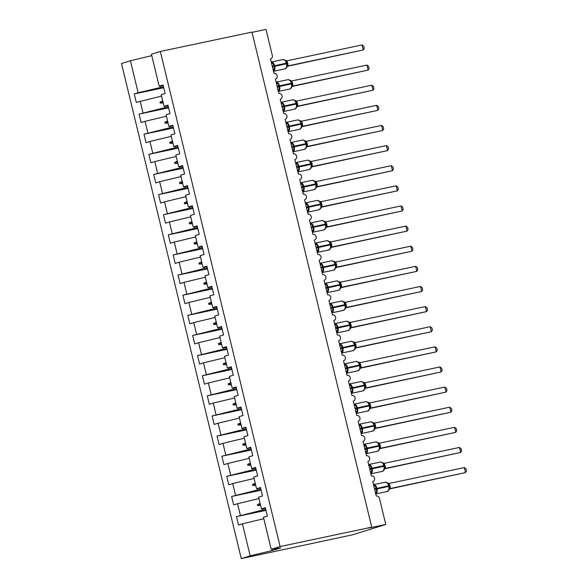 <?xml version="1.0" encoding="UTF-8"?>
<svg xmlns="http://www.w3.org/2000/svg" width="588" height="588" viewBox="0 0 588 588"><rect width="100%" height="100%" fill="white"/><g stroke="black" fill="none" stroke-linecap="round" stroke-linejoin="round"><path stroke-width="0.88" d="M163.508 86.759L138.143 92.757L130.404 60.755L121.496 63.519L241.271 558.6L352.491 534.815L385.779 524.481L368.97 528.031L371.741 527.171L251.965 32.09L160.34 51.465L151.432 54.228L159.172 86.23L163.082 85.01L165.132 93.463L161.215 94.683L164.045 106.354L167.955 105.142L169.998 113.594L166.088 114.807L168.91 126.479L172.821 125.266L174.871 133.719L170.954 134.931L173.783 146.603L177.694 145.39L179.737 153.843L175.827 155.056L178.649 166.727L182.559 165.515L184.603 173.967L180.692 175.18L183.515 186.852L187.432 185.639L189.476 194.091L185.565 195.304L188.388 206.976L192.298 205.763L194.341 214.216L190.431 215.429L193.254 227.1L197.164 225.888L199.214 234.34L195.297 235.56L198.127 247.232L202.037 246.012L204.08 254.464L200.17 255.684L202.992 267.356L206.903 266.144L208.946 274.596L205.036 275.809L207.858 287.481L211.776 286.268L213.819 294.72L209.909 295.933L212.731 307.605L216.641 306.392L218.685 314.845L214.774 316.057L217.597 327.729L221.514 326.516L223.558 334.969L219.647 336.182L222.47 347.853L226.38 346.641L228.423 355.093L224.513 356.306L227.335 367.978L231.246 366.765L233.296 375.217L229.379 376.43L232.209 388.102L236.119 386.889L238.162 395.342L234.252 396.555L237.074 408.234L240.984 407.014L243.028 415.466L239.118 416.686L241.94 428.358L245.857 427.138L247.901 435.59L243.991 436.81L246.813 448.482L250.723 447.27L252.766 455.722L248.856 456.935L251.679 468.607L255.589 467.394L257.64 475.846L253.722 477.059L256.552 488.731L260.462 487.518L262.505 495.971L258.595 497.183L261.417 508.855L265.328 507.642L267.378 516.095L263.461 517.308L271.208 549.31L280.108 546.546L160.34 51.465M252.031 32.355L266.004 29.4L272.288 55.36A3.109 2.572 -107.2 0 1 270.686 58.866A3.109 2.572 -107.2 0 1 270.495 58.91L274.001 73.404A3.109 2.572 72.8 0 1 277.198 75.69A3.109 2.572 -107.2 0 1 275.559 78.99A3.109 2.572 -107.2 0 1 275.368 79.042L278.874 93.529A3.109 2.572 72.8 0 1 282.071 95.815A3.109 2.572 -107.2 0 1 280.425 99.115A3.109 2.572 -107.2 0 1 280.233 99.166L283.739 113.653A3.109 2.572 72.8 0 1 286.937 115.939A3.109 2.572 -107.2 0 1 285.298 119.239A3.109 2.572 -107.2 0 1 285.099 119.291L288.605 133.777A3.109 2.572 72.8 0 1 291.81 136.063A3.109 2.572 -107.2 0 1 290.163 139.363A3.109 2.572 -107.2 0 1 289.972 139.415L293.478 153.902A3.109 2.572 72.8 0 1 296.675 156.188A3.109 2.572 -107.2 0 1 295.029 159.488A3.109 2.572 -107.2 0 1 294.838 159.539L298.344 174.026A3.109 2.572 72.8 0 1 301.541 176.312A3.109 2.572 -107.2 0 1 299.902 179.612A3.109 2.572 -107.2 0 1 299.711 179.663L303.217 194.158A3.109 2.572 72.8 0 1 306.414 196.443A3.109 2.572 -107.2 0 1 304.768 199.736A3.109 2.572 -107.2 0 1 304.577 199.788L308.083 214.282A3.109 2.572 72.8 0 1 311.28 216.568A3.109 2.572 -107.2 0 1 309.641 219.868A3.109 2.572 -107.2 0 1 309.45 219.912L312.956 234.406A3.109 2.572 72.8 0 1 316.153 236.692A3.109 2.572 -107.2 0 1 314.506 239.992A3.109 2.572 -107.2 0 1 314.315 240.036L317.821 254.531A3.109 2.572 72.8 0 1 321.019 256.816A3.109 2.572 -107.2 0 1 319.372 260.116A3.109 2.572 -107.2 0 1 319.181 260.168L322.687 274.655A3.109 2.572 72.8 0 1 325.884 276.941A3.109 2.572 -107.2 0 1 324.245 280.241A3.109 2.572 -107.2 0 1 324.054 280.292L327.56 294.779A3.109 2.572 72.8 0 1 330.757 297.065A3.109 2.572 -107.2 0 1 329.111 300.365A3.109 2.572 -107.2 0 1 328.92 300.417L332.426 314.903A3.109 2.572 72.8 0 1 335.623 317.189A3.109 2.572 -107.2 0 1 333.984 320.489A3.109 2.572 -107.2 0 1 333.793 320.541L337.299 335.028A3.109 2.572 72.8 0 1 340.496 337.314A3.109 2.572 -107.2 0 1 338.85 340.614A3.109 2.572 -107.2 0 1 338.659 340.665L342.165 355.159A3.109 2.572 72.8 0 1 345.362 357.438A3.109 2.572 -107.2 0 1 343.723 360.738A3.109 2.572 -107.2 0 1 343.532 360.789L347.03 375.284A3.109 2.572 72.8 0 1 350.235 377.57A3.109 2.572 -107.2 0 1 348.588 380.87A3.109 2.572 -107.2 0 1 348.397 380.914L351.903 395.408A3.109 2.572 72.8 0 1 355.101 397.694A3.109 2.572 -107.2 0 1 353.454 400.994A3.109 2.572 -107.2 0 1 353.263 401.038L356.769 415.532A3.109 2.572 72.8 0 1 359.966 417.818A3.109 2.572 -107.2 0 1 358.327 421.118A3.109 2.572 -107.2 0 1 358.136 421.17L361.642 435.657A3.109 2.572 72.8 0 1 364.839 437.942A3.109 2.572 -107.2 0 1 363.193 441.243A3.109 2.572 -107.2 0 1 363.002 441.294L366.508 455.781A3.109 2.572 72.8 0 1 369.705 458.067A3.109 2.572 -107.2 0 1 368.066 461.367A3.109 2.572 -107.2 0 1 367.875 461.418L371.381 475.905A3.109 2.572 72.8 0 1 374.578 478.191A3.109 2.572 -107.2 0 1 372.932 481.491A3.109 2.572 -107.2 0 1 372.741 481.543L376.246 496.029A3.109 2.572 72.8 0 1 379.495 498.521L385.779 524.481M265.754 509.384L262.77 510.016L262.454 508.708M265.989 510.362L236.479 516.595L262.77 510.016M265.482 508.267L261.417 508.855M260.881 489.26L257.904 489.892L257.581 488.584M261.116 490.238L231.606 496.47L257.904 489.892M260.609 488.143L256.552 488.731M256.015 469.136L253.031 469.768L252.715 468.452M256.25 470.106L226.74 476.346L253.031 469.768M255.743 468.019L251.679 468.607M251.142 449.011L248.165 449.644L247.849 448.328M251.377 449.982L221.874 456.222L248.165 449.644M250.878 447.894L246.813 448.482M246.276 428.887L243.292 429.519L242.976 428.204M246.512 429.857L217.001 436.098L243.292 429.519M246.004 427.763L241.94 428.358M241.411 408.763L238.427 409.395L238.111 408.079M241.646 409.733L212.136 415.973L238.427 409.395M241.139 407.638L237.074 408.234M236.538 388.639L233.561 389.271L233.238 387.955M236.773 389.609L207.263 395.849L233.561 389.271M236.266 387.514L232.209 388.102M231.672 368.514L228.688 369.139L228.372 367.831M231.907 369.484L202.397 375.725L228.688 369.139M231.4 367.39L227.335 367.978M226.799 348.39L223.822 349.015L223.506 347.706M227.034 349.36L197.531 355.6L223.822 349.015M226.527 347.265L222.47 347.853M221.933 328.258L218.949 328.89L218.633 327.582M222.168 329.236L192.658 335.469L218.949 328.89M221.661 327.141L217.597 327.729M217.068 308.134L214.083 308.766L213.767 307.458M217.303 309.112L187.792 315.344L214.083 308.766M216.796 307.017L212.731 307.605M212.194 288.01L209.21 288.642L208.894 287.326M212.43 288.98L182.919 295.22L209.21 288.642M211.923 286.893L207.858 287.481M207.329 267.885L204.345 268.518L204.029 267.202M207.564 268.856L178.054 275.096L204.345 268.518M207.057 266.768L202.992 267.356M202.456 247.761L199.479 248.393L199.156 247.078M202.691 248.731L173.181 254.971L199.479 248.393M202.184 246.637L198.127 247.232M197.59 227.637L194.606 228.269L194.29 226.953M197.825 228.607L168.315 234.847L194.606 228.269M197.318 226.512L193.254 227.1M192.717 207.513L189.74 208.137L189.424 206.829M192.952 208.483L163.449 214.723L189.74 208.137M192.452 206.388L188.388 206.976M187.851 187.388L184.867 188.013L184.551 186.705M188.087 188.358L158.576 194.599L184.867 188.013M187.579 186.264L183.515 186.852M182.986 167.257L180.001 167.889L179.685 166.58M183.221 168.234L153.711 174.467L180.001 167.889M182.714 166.139L178.649 166.727M178.113 147.132L175.136 147.764L174.812 146.456M178.348 148.11L148.838 154.343L175.136 147.764M177.841 146.015L173.783 146.603M173.247 127.008L170.263 127.64L169.947 126.324M173.482 127.978L143.972 134.218L170.263 127.64M172.975 125.891L168.91 126.479M168.374 106.884L165.397 107.516L165.074 106.2M168.609 107.854L139.099 114.094L165.397 107.516M168.102 105.767L164.045 106.354M138.143 92.757L134.233 93.97L136.276 102.422L161.56 96.087M163.743 87.73L134.233 93.97M163.236 85.635L159.172 86.23M241.271 558.6L250.179 555.836L242.432 523.835L238.522 525.047L236.479 516.595M242.432 523.835L263.806 518.712M240.389 515.382L237.567 503.71L233.656 504.923L231.606 496.47M237.567 503.71L258.933 498.587M235.523 495.258L232.694 483.586L228.783 484.799L226.74 476.346M232.694 483.586L254.067 478.463M230.65 475.133L227.828 463.462L223.918 464.674L221.874 456.222M227.828 463.462L249.194 458.339M225.785 455.009L222.962 443.337L219.045 444.55L217.001 436.098M222.962 443.337L244.329 438.214M220.912 434.885L218.089 423.213L214.179 424.426L212.136 415.973M218.089 423.213L239.456 418.09M216.046 414.76L213.224 403.089L209.313 404.301L207.263 395.849M213.224 403.089L234.59 397.966M211.18 394.636L208.35 382.957L204.44 384.177L202.397 375.725M208.35 382.957L229.724 377.834M206.307 374.505L203.485 362.833L199.575 364.053L197.531 355.6M203.485 362.833L224.851 357.71M201.441 354.38L198.619 342.708L194.701 343.921L192.658 335.469M198.619 342.708L219.986 337.586M196.568 334.256L193.746 322.584L189.836 323.797L187.792 315.344M193.746 322.584L215.112 317.461M191.703 314.132L188.88 302.46L184.963 303.673L182.919 295.22M188.88 302.46L210.247 297.337M186.83 294.007L184.007 282.336L180.097 283.548L178.054 275.096M184.007 282.336L205.381 277.213M181.964 273.883L179.142 262.211L175.231 263.424L173.181 254.971M179.142 262.211L200.508 257.088M177.098 253.759L174.268 242.087L170.358 243.3L168.315 234.847M174.268 242.087L195.642 236.964M172.225 233.634L169.403 221.963L165.493 223.175L163.449 214.723M169.403 221.963L190.769 216.832M167.359 213.51L164.537 201.831L160.62 203.051L158.576 194.599M164.537 201.831L185.904 196.708M162.486 193.379L159.664 181.707L155.754 182.919L153.711 174.467M159.664 181.707L181.031 176.584M157.621 173.254L154.798 161.582L150.888 162.795L148.838 154.343M154.798 161.582L176.165 156.459M152.755 153.13L149.925 141.458L146.015 142.671L143.972 134.218M149.925 141.458L171.299 136.335M147.882 133.006L145.06 121.334L141.149 122.547L139.099 114.094M145.06 121.334L166.426 116.211M143.016 112.881L140.187 101.209M260.094 503.379L257.36 504.607L257.603 505.614L260.602 505.467M255.221 483.255L252.495 484.483L252.737 485.49L255.729 485.343M250.356 463.131L247.621 464.358L247.864 465.365L250.863 465.218M245.49 443.007L242.756 444.234L242.998 445.241L245.99 445.094M240.617 422.882L237.883 424.11L238.133 425.117L241.124 424.97M235.751 402.758L233.017 403.985L233.26 404.985L236.251 404.845M230.878 382.626L228.151 383.854L228.394 384.861L231.385 384.721M226.012 362.502L223.278 363.729L223.521 364.736L226.52 364.589M221.139 342.378L218.413 343.605L218.655 344.612L221.647 344.465M216.274 322.253L213.54 323.481L213.782 324.488L216.781 324.341M211.408 302.129L208.674 303.357L208.916 304.363L211.908 304.216M206.535 282.005L203.808 283.232L204.051 284.239L207.042 284.092M201.669 261.88L198.935 263.108L199.178 264.115L202.176 263.968M196.796 241.756L194.069 242.984L194.312 243.991L197.303 243.844M191.931 221.625L189.196 222.852L189.439 223.859L192.438 223.719M187.065 201.5L184.331 202.728L184.573 203.735L187.565 203.595M182.192 181.376L179.458 182.603L179.708 183.61L182.699 183.463M177.326 161.252L174.592 162.479L174.834 163.486L177.826 163.339M172.453 141.127L169.726 142.355L169.969 143.362L172.96 143.215M167.587 121.003L164.853 122.231L165.096 123.237L168.094 123.09M162.714 100.879L159.987 102.106L160.23 103.113L163.221 102.966M160.524 87.392L160.208 86.076M130.404 60.755L151.77 55.632M250.179 555.836L272.56 550.471L280.77 547.92L271.208 549.31M280.108 546.546L371.741 527.171M272.56 550.471L272.237 549.155M163.111 102.503L160.23 103.113M162.869 101.496L159.987 102.106M167.977 122.627L165.096 123.237M167.734 121.62L164.853 122.231M172.85 142.752L169.969 143.362M172.607 141.745L169.726 142.355M177.716 162.876L174.834 163.486M177.473 161.869L174.592 162.479M182.589 183L179.708 183.61M182.339 181.993L179.458 182.603M187.454 203.125L184.573 203.735M187.212 202.118L184.331 202.728M192.32 223.256L189.439 223.859M192.078 222.249L189.196 222.852M197.193 243.381L194.312 243.991M196.951 242.374L194.069 242.984M202.059 263.505L199.178 264.115M201.816 262.498L198.935 263.108M206.932 283.629L204.051 284.239M206.689 282.622L203.808 283.232M211.798 303.753L208.916 304.363M211.555 302.746L208.674 303.357M216.671 323.878L213.782 324.488M216.421 322.871L213.54 323.481M221.536 344.002L218.655 344.612M221.294 342.995L218.413 343.605M226.402 364.126L223.521 364.736M226.159 363.119L223.278 363.729M231.275 384.251L228.394 384.861M231.033 383.251L228.151 383.854M236.141 404.382L233.26 404.985M235.898 403.375L233.017 403.985M241.014 424.507L238.133 425.117M240.771 423.5L237.883 424.11M245.88 444.631L242.998 445.241M245.637 443.624L242.756 444.234M250.745 464.755L247.864 465.365M250.503 463.748L247.621 464.358M255.618 484.88L252.737 485.49M255.376 483.873L252.495 484.483M260.484 505.004L257.603 505.614M260.241 503.997L257.36 504.607M271.597 63.467A2.279 1.419 74.4 0 0 271.737 62.85L273.075 62.953L274.647 69.443L273.516 70.2A2.279 1.419 74.4 0 0 273.104 69.685M287.172 65.393L286.973 63.702L286.518 63.769A4.454 2.492 -101.9 0 1 285.18 68.84A4.454 2.492 -101.9 0 1 285.055 68.87L287.4 66.319L286.694 67.414L287.172 65.4L286.826 63.1L286.371 63.166A4.454 2.492 -101.9 0 0 283.063 59.55A4.454 2.492 -101.9 0 0 282.938 59.579M362.054 44.938L363.774 46.246L364.259 48.26L363.266 49.973L362.054 44.938L287.01 60.807L288.23 65.841L363.266 49.973L287.451 66.275M287.4 66.319L287.973 65.922A2.279 2.183 68.1 0 1 288.289 65.827L287.855 65.981M286.959 63.695L286.165 61.395L284.915 60.064M274.647 69.443L272.994 69.237M271.693 63.849L273.075 62.953M287.01 60.807L283.063 59.55L271.296 62.034A4.454 2.492 78.1 0 1 274.603 65.658L274.75 66.26A4.454 2.492 78.1 0 1 273.494 71.302M276.463 83.592A2.279 1.419 74.4 0 0 276.603 82.974L277.94 83.077L279.513 89.567L278.381 90.332A2.279 1.419 74.4 0 0 277.97 89.81M292.038 85.525L291.839 83.827L291.391 83.9A4.454 2.492 -101.9 0 1 290.046 88.964A4.454 2.492 -101.9 0 1 289.921 89.001L292.273 86.451L291.567 87.538L292.038 85.525L291.692 83.224L291.244 83.29A4.454 2.492 -101.9 0 0 287.936 79.674A4.454 2.492 -101.9 0 0 287.811 79.711M366.919 65.07L368.639 66.37L369.124 68.384L368.139 70.097L366.919 65.07L291.876 80.931L293.096 85.966L368.139 70.097L292.317 86.399M292.273 86.451L292.846 86.046A2.279 2.183 68.1 0 1 293.162 85.951L292.728 86.105M291.839 83.827L291.031 81.519L289.788 80.188M279.513 89.567L277.859 89.361M276.558 83.974L277.94 83.077M291.876 80.931L287.936 79.674L276.162 82.166A4.454 2.492 78.1 0 1 279.469 85.782L279.616 86.385A4.454 2.492 78.1 0 1 278.359 91.427M281.336 103.716A2.279 1.419 74.4 0 0 281.476 103.098L282.813 103.201L284.386 109.691L283.254 110.456A2.279 1.419 74.4 0 0 282.843 109.934M296.903 105.649L296.712 103.951L296.256 104.025A4.454 2.492 -101.9 0 1 294.919 109.089A4.454 2.492 -101.9 0 1 294.794 109.125L297.138 106.575L296.433 107.67L296.903 105.649L296.565 103.348L296.109 103.422A4.454 2.492 -101.9 0 0 292.802 99.798A4.454 2.492 -101.9 0 0 292.677 99.835M371.792 85.194L373.505 86.502L373.997 88.509L373.005 90.221L371.792 85.194L296.749 101.055L297.962 106.09L373.005 90.221L297.19 106.524M297.138 106.575L297.712 106.178A2.279 2.183 68.1 0 1 298.028 106.075L297.594 106.23M297.675 103.819L296.683 103.98L295.896 101.643L294.654 100.313M284.386 109.691L282.732 109.493M281.424 104.098L282.813 103.201M296.749 101.055L292.802 99.798L281.035 102.29A4.454 2.492 78.1 0 1 284.342 105.906L284.489 106.509A4.454 2.492 78.1 0 1 283.232 111.551M286.202 123.84A2.279 1.419 74.4 0 0 286.341 123.223L287.679 123.326L289.252 129.816L288.12 130.58A2.279 1.419 74.4 0 0 287.708 130.066M301.776 125.766L301.578 124.075L301.122 124.149A4.454 2.492 -101.9 0 1 299.784 129.213A4.454 2.492 -101.9 0 1 299.659 129.25L302.004 126.699L301.306 127.794L301.776 125.781L301.431 123.473L300.983 123.546A4.454 2.492 -101.9 0 0 297.675 119.923A4.454 2.492 -101.9 0 0 297.55 119.959M376.658 105.318L378.378 106.626L378.863 108.633L377.878 110.346L376.658 105.318L301.615 121.179L302.835 126.214L377.878 110.346L302.056 126.648M302.004 126.699L302.585 126.302A2.279 2.183 68.1 0 1 302.894 126.199L302.467 126.354M300.769 121.775L299.52 120.437M289.252 129.816L287.598 129.617M286.297 124.222L287.679 123.326M301.615 121.179L297.675 119.923L285.9 122.414A4.454 2.492 78.1 0 1 289.208 126.03L289.355 126.633A4.454 2.492 78.1 0 1 288.098 131.675M291.075 143.964A2.279 1.419 74.4 0 0 291.214 143.347L292.552 143.45L294.118 149.94L292.993 150.704A2.279 1.419 74.4 0 0 292.574 150.19M306.642 145.905L306.444 144.2L305.995 144.273A4.454 2.492 -101.9 0 1 304.657 149.337A4.454 2.492 -101.9 0 1 304.533 149.374L306.877 146.824L306.172 147.919L306.642 145.905L306.304 143.597L305.848 143.67A4.454 2.492 -101.9 0 0 302.541 140.047A4.454 2.492 -101.9 0 0 302.416 140.084M381.524 125.442L383.244 126.751L383.729 128.757L382.744 130.47L381.524 125.442L306.48 141.304L307.7 146.338L382.744 130.47L306.929 146.779M306.877 146.824L307.45 146.427A2.279 2.183 68.1 0 1 307.767 146.324L307.333 146.478M306.436 144.207L305.635 141.899L304.393 140.561M294.118 149.94L292.471 149.742M291.163 144.347L292.552 143.45M306.48 141.304L302.541 140.047L290.773 142.539A4.454 2.492 78.1 0 1 294.081 146.155L294.228 146.757A4.454 2.492 78.1 0 1 292.971 151.8L304.533 149.374M295.94 164.089A2.279 1.419 74.4 0 0 296.08 163.471L297.418 163.574L298.991 170.064L297.859 170.829A2.279 1.419 74.4 0 0 297.447 170.314M311.515 166.029L311.317 164.324L310.861 164.397A4.454 2.492 -101.9 0 1 309.523 169.469A4.454 2.492 -101.9 0 1 309.398 169.498L311.743 166.948L311.037 168.043L311.515 166.029L311.17 163.721L310.714 163.795A4.454 2.492 -101.9 0 0 307.406 160.179A4.454 2.492 -101.9 0 0 307.281 160.208M386.397 145.567L388.117 146.875L388.602 148.882L387.617 150.601L386.397 145.567L311.353 161.428L312.573 166.463L387.617 150.601L311.794 166.904M311.743 166.948L312.324 166.551A2.279 2.183 68.1 0 1 312.632 166.448L312.199 166.61M311.317 164.324L310.508 162.023L309.259 160.686M298.991 170.064L297.337 169.866M296.036 164.471L297.418 163.574M311.353 161.428L307.406 160.179L295.639 162.663A4.454 2.492 78.1 0 1 298.947 166.279L299.094 166.889A4.454 2.492 78.1 0 1 297.837 171.924M300.813 184.213A2.279 1.419 74.4 0 0 300.946 183.596L302.291 183.699L303.856 190.189L302.732 190.953A2.279 1.419 74.4 0 0 302.313 190.439M316.381 186.161L316.182 184.448L315.734 184.522A4.454 2.492 -101.9 0 1 314.396 189.593A4.454 2.492 -101.9 0 1 314.264 189.623L316.616 187.072L315.91 188.167L316.381 186.153L316.035 183.846L315.587 183.919A4.454 2.492 -101.9 0 0 312.279 180.303A4.454 2.492 -101.9 0 0 312.154 180.332M391.263 165.691L392.982 166.999L393.468 169.006L392.483 170.726L391.263 165.691L316.219 181.552L317.505 186.58L392.483 170.726L316.66 187.028M316.616 187.072L317.189 186.675A2.279 2.183 68.1 0 1 317.505 186.58L317.072 186.734M316.175 184.463L315.374 182.148L314.132 180.81M303.856 190.189L302.21 189.99M300.902 184.595L302.291 183.699M316.219 181.552L312.279 180.303L300.512 182.787A4.454 2.492 78.1 0 1 303.82 186.411L303.959 187.013A4.454 2.492 78.1 0 1 302.702 192.048L314.264 189.623M305.679 204.345A2.279 1.419 74.4 0 0 305.819 203.72L307.156 203.823L308.729 210.32L307.597 211.077A2.279 1.419 74.4 0 0 307.186 210.563M321.246 206.278L321.055 204.58L320.6 204.646A4.454 2.492 -101.9 0 1 319.262 209.718A4.454 2.492 -101.9 0 1 319.137 209.747L321.482 207.196L320.776 208.292L321.246 206.278L320.908 203.97L320.453 204.043A4.454 2.492 -101.9 0 0 317.145 200.427A4.454 2.492 -101.9 0 0 317.02 200.457M396.136 185.815L397.855 187.124L398.341 189.138L397.348 190.85L396.136 185.815L321.092 201.677L322.305 206.711L397.348 190.85L321.533 207.152M322.386 206.697L321.937 206.858M321.055 204.58L320.247 202.272L318.997 200.934M308.729 210.32L307.076 210.114M305.775 204.72L307.156 203.823M321.482 207.196L322.305 206.711M321.092 201.677L317.145 200.427L305.378 202.911A4.454 2.492 78.1 0 1 308.685 206.535L308.832 207.138A4.454 2.492 78.1 0 1 307.575 212.172M310.545 224.469A2.279 1.419 74.4 0 0 310.685 223.852L312.022 223.954L313.595 230.445L312.463 231.202A2.279 1.419 74.4 0 0 312.052 230.687M326.119 226.395L325.921 224.704L325.473 224.77A4.454 2.492 -101.9 0 1 324.128 229.842A4.454 2.492 -101.9 0 1 324.003 229.871L326.355 227.321L325.649 228.416L325.914 224.712L326.891 224.572L327.251 226.821L326.81 226.983M326.355 227.321L326.928 226.924A2.279 2.183 68.1 0 1 327.244 226.828L402.221 210.974L326.399 227.277M401.001 205.94L402.721 207.248L403.206 209.262L402.221 210.974L401.001 205.94L325.958 221.808L326.891 224.572M325.914 224.697L325.113 222.396L323.863 221.059M313.595 230.445L311.941 230.239M310.64 224.851L312.022 223.954M325.958 221.808L322.018 220.551A4.454 2.492 -101.9 0 0 321.893 220.581M315.418 244.593A2.279 1.419 74.4 0 0 315.558 243.976L316.895 244.079L318.468 250.569L317.336 251.333A2.279 1.419 74.4 0 0 316.925 250.811M330.985 246.526L330.787 244.829L330.338 244.902A4.454 2.492 -101.9 0 1 329.001 249.966A4.454 2.492 -101.9 0 1 328.876 249.996L331.22 247.452L330.515 248.54L330.985 246.526L330.647 244.226L330.191 244.292A4.454 2.492 -101.9 0 0 326.884 240.676A4.454 2.492 -101.9 0 0 326.759 240.705M405.874 226.071L407.587 227.372L408.079 229.386L407.087 231.099L405.874 226.071L330.831 241.933L332.044 246.967L407.087 231.099L331.272 247.401M331.22 247.452L331.794 247.048A2.279 2.183 68.1 0 1 332.11 246.953L331.676 247.107M330.787 244.829L329.978 242.521L328.736 241.19M318.468 250.569L316.814 250.363M315.506 244.976L316.895 244.079M330.831 241.933L326.884 240.676L315.117 243.167A4.454 2.492 78.1 0 1 318.424 246.784L318.571 247.386A4.454 2.492 78.1 0 1 317.314 252.428L328.876 249.996M320.284 264.718A2.279 1.419 74.4 0 0 320.423 264.1L321.761 264.203L323.334 270.693L322.202 271.458A2.279 1.419 74.4 0 0 321.79 270.936M335.858 266.651L335.66 264.953L335.204 265.026A4.454 2.492 -101.9 0 1 333.866 270.09A4.454 2.492 -101.9 0 1 333.741 270.127L336.086 267.577L335.38 268.672L335.652 264.96L336.63 264.82L336.99 267.07L336.549 267.231M336.99 267.07L411.96 251.223L336.138 267.525M410.74 246.196L412.46 247.497L412.945 249.51L411.96 251.223L410.74 246.196L335.697 262.057L336.63 264.82M335.645 264.945L334.851 262.645L333.602 261.315M323.334 270.693L321.68 270.487M320.379 265.1L321.761 264.203M336.086 267.577L336.917 267.092M335.697 262.057L331.75 260.8A4.454 2.492 -101.9 0 0 331.625 260.837M325.157 284.842A2.279 1.419 74.4 0 0 325.296 284.224L326.634 284.327L328.2 290.817L327.075 291.582A2.279 1.419 74.4 0 0 326.656 291.06M340.724 286.782L340.526 285.077L340.077 285.151A4.454 2.492 -101.9 0 1 338.739 290.215A4.454 2.492 -101.9 0 1 338.614 290.251L340.959 287.701L340.254 288.796L340.724 286.775L340.379 284.474L339.93 284.548A4.454 2.492 -101.9 0 0 336.623 280.924A4.454 2.492 -101.9 0 0 336.498 280.961M415.606 266.32L417.326 267.628L417.811 269.635L416.826 271.347L415.606 266.32L340.562 282.181L341.782 287.216L416.826 271.347L341.011 287.65M340.959 287.701L341.532 287.304A2.279 2.183 68.1 0 1 341.849 287.201L341.415 287.356M339.717 282.777L338.475 281.439M328.2 290.817L326.553 290.619M325.245 285.224L326.634 284.327M340.562 282.181L336.623 280.924L324.855 283.416A4.454 2.492 78.1 0 1 328.163 287.032L328.31 287.635A4.454 2.492 78.1 0 1 327.053 292.677L338.614 290.251M330.022 304.966A2.279 1.419 74.4 0 0 330.162 304.349L331.5 304.452L333.073 310.942L331.941 311.706A2.279 1.419 74.4 0 0 331.529 311.192M345.597 306.907L345.399 305.201L344.943 305.275A4.454 2.492 -101.9 0 1 343.605 310.339A4.454 2.492 -101.9 0 1 343.48 310.376L345.825 307.825L345.119 308.921L345.597 306.907L345.252 304.599L344.796 304.672A4.454 2.492 -101.9 0 0 341.488 301.049A4.454 2.492 -101.9 0 0 341.363 301.085M420.479 286.444L422.199 287.752L422.684 289.759L421.692 291.472L420.479 286.444L345.435 302.305L346.655 307.34L421.692 291.472L345.876 307.781M346.729 307.326L346.281 307.48M345.391 305.209L344.59 302.894L343.341 301.563M333.073 310.942L331.419 310.743M330.118 305.348L331.5 304.452M345.825 307.825L346.655 307.34M345.435 302.305L341.488 301.049L329.721 303.54A4.454 2.492 78.1 0 1 333.029 307.156L333.175 307.759A4.454 2.492 78.1 0 1 331.919 312.801L343.48 310.376M334.895 325.091A2.279 1.419 74.4 0 0 335.028 324.473L336.373 324.576L337.938 331.066L336.814 331.83A2.279 1.419 74.4 0 0 336.395 331.316M350.463 327.031L350.264 325.326L349.816 325.399A4.454 2.492 -101.9 0 1 348.471 330.463A4.454 2.492 -101.9 0 1 348.346 330.5L350.698 327.95L349.992 329.045L350.463 327.031L350.117 324.723L349.669 324.796A4.454 2.492 -101.9 0 0 346.361 321.18A4.454 2.492 -101.9 0 0 346.236 321.21M425.345 306.569L427.064 307.877L427.55 309.883L426.565 311.603L425.345 306.569L350.301 322.43L351.521 327.465L426.565 311.603L350.742 327.906M350.698 327.95L351.271 327.553A2.279 2.183 68.1 0 1 351.587 327.45L351.154 327.604M350.264 325.326L349.456 323.025L348.214 321.687M337.938 331.066L336.292 330.868M334.984 325.473L336.373 324.576M350.301 322.43L346.361 321.18L334.594 323.665A4.454 2.492 78.1 0 1 337.902 327.281L338.041 327.891A4.454 2.492 78.1 0 1 336.784 332.926M339.761 345.215A2.279 1.419 74.4 0 0 339.901 344.597L341.238 344.7L342.811 351.19L341.679 351.955A2.279 1.419 74.4 0 0 341.268 351.44M355.328 347.163L355.137 345.45L354.682 345.524A4.454 2.492 -101.9 0 1 353.344 350.595A4.454 2.492 -101.9 0 1 353.219 350.624L355.564 348.074L354.858 349.169L355.328 347.155L354.99 344.847L354.535 344.921A4.454 2.492 -101.9 0 0 351.227 341.305A4.454 2.492 -101.9 0 0 351.102 341.334M430.218 326.693L431.93 328.001L432.423 330.008L431.43 331.728L430.218 326.693L355.174 342.554L356.387 347.589L431.43 331.728L355.615 348.03M356.468 347.574L356.019 347.736M354.329 343.149L353.079 341.812M342.811 351.19L341.158 350.992M339.849 345.597L341.238 344.7M355.564 348.074L356.387 347.589M355.174 342.554L351.227 341.305L339.46 343.789A4.454 2.492 78.1 0 1 342.767 347.405L342.914 348.015A4.454 2.492 78.1 0 1 341.657 353.05L353.219 350.624M344.627 365.346A2.279 1.419 74.4 0 0 344.766 364.722L346.104 364.825L347.677 371.322L346.545 372.079A2.279 1.419 74.4 0 0 346.134 371.565M360.201 367.279L360.003 365.582L359.547 365.648A4.454 2.492 -101.9 0 1 358.21 370.719A4.454 2.492 -101.9 0 1 358.085 370.749L360.437 368.198L359.731 369.293L360.201 367.279L359.856 364.972L359.408 365.045A4.454 2.492 -101.9 0 0 356.1 361.429A4.454 2.492 -101.9 0 0 355.975 361.458M435.083 346.817L436.803 348.125L437.288 350.139L436.303 351.852L435.083 346.817L360.04 362.678L361.26 367.713L436.303 351.852L360.481 368.154M361.333 367.698L360.892 367.86M360.003 365.582L359.195 363.274L357.945 361.936M347.677 371.322L346.023 371.116M344.722 365.721L346.104 364.825M360.437 368.198L361.26 367.713M360.04 362.678L356.1 361.429L344.325 363.913A4.454 2.492 78.1 0 1 347.633 367.537L347.78 368.139A4.454 2.492 78.1 0 1 346.523 373.174M349.5 385.471A2.279 1.419 74.4 0 0 349.639 384.846L350.977 384.949L352.543 391.446L351.418 392.203A2.279 1.419 74.4 0 0 351.007 391.689M365.067 387.396L364.869 385.706L364.42 385.772A4.454 2.492 -101.9 0 1 363.083 390.844A4.454 2.492 -101.9 0 1 362.958 390.873L365.302 388.323L364.597 389.418L364.861 385.713L365.839 385.574L366.199 387.823L365.758 387.984M366.199 387.823L441.169 371.976L365.354 388.278M439.956 366.941L441.669 368.25L442.154 370.264L441.169 371.976L439.956 366.941L364.913 382.81L365.839 385.574M364.068 383.398L362.818 382.06M352.543 391.446L350.896 391.24M349.588 385.853L350.977 384.949M365.302 388.323L366.126 387.845M364.913 382.81L360.966 381.553A4.454 2.492 -101.9 0 0 360.841 381.583M354.366 405.595A2.279 1.419 74.4 0 0 354.505 404.978L355.843 405.081L357.416 411.571L356.284 412.328A2.279 1.419 74.4 0 0 355.872 411.813M369.94 407.528L369.742 405.83L369.286 405.896A4.454 2.492 -101.9 0 1 367.948 410.968A4.454 2.492 -101.9 0 1 367.823 410.997L370.168 408.447L369.462 409.542L369.94 407.528L369.595 405.228L369.139 405.294A4.454 2.492 -101.9 0 0 365.832 401.678A4.454 2.492 -101.9 0 0 365.707 401.707M444.822 387.066L446.542 388.374L447.027 390.388L446.042 392.1L444.822 387.066L369.779 402.934L370.999 407.969L446.042 392.1L370.219 408.403M370.168 408.447L370.741 408.05A2.279 2.183 68.1 0 1 371.057 407.954L370.624 408.109M369.742 405.83L368.933 403.522L367.684 402.185M357.416 411.571L355.762 411.365M354.461 405.977L355.843 405.081M369.779 402.934L365.832 401.678L354.064 404.162A4.454 2.492 78.1 0 1 357.372 407.785L357.519 408.388A4.454 2.492 78.1 0 1 356.262 413.43L367.823 410.997M359.239 425.719A2.279 1.419 74.4 0 0 359.378 425.102L360.716 425.205L362.281 431.695L361.157 432.459A2.279 1.419 74.4 0 0 360.738 431.937M374.806 427.652L374.607 425.955L374.159 426.028A4.454 2.492 -101.9 0 1 372.821 431.092A4.454 2.492 -101.9 0 1 372.696 431.122L375.041 428.579L374.336 429.666L374.6 425.962L375.578 425.822L375.938 428.071L375.497 428.233M375.938 428.071L450.908 412.225L375.093 428.527M449.688 407.197L451.408 408.498L451.893 410.512L450.908 412.225L449.688 407.197L374.644 423.059L375.578 425.822M374.6 425.947L373.799 423.647L372.557 422.316M362.281 431.695L360.635 431.489M359.327 426.102L360.716 425.205M375.041 428.579L375.864 428.093M374.644 423.059L370.705 421.802A4.454 2.492 -101.9 0 0 370.58 421.839M364.104 445.844A2.279 1.419 74.4 0 0 364.244 445.226L365.582 445.329L367.155 451.819L366.023 452.584A2.279 1.419 74.4 0 0 365.611 452.062M379.672 447.784L379.48 446.079L379.025 446.152A4.454 2.492 -101.9 0 1 377.687 451.216A4.454 2.492 -101.9 0 1 377.562 451.253L379.907 448.703L379.201 449.798L379.679 447.777L379.334 445.476L378.878 445.55A4.454 2.492 -101.9 0 0 375.57 441.926A4.454 2.492 -101.9 0 0 375.445 441.963M454.561 427.322L456.281 428.63L456.766 430.636L455.774 432.349L454.561 427.322L379.517 443.183L380.737 448.218L455.774 432.349L379.958 448.651M379.907 448.703L380.48 448.306A2.279 2.183 68.1 0 1 380.796 448.203L380.363 448.357M378.672 443.778L377.423 442.441M367.155 451.819L365.501 451.621M364.2 446.226L365.582 445.329M379.517 443.183L375.57 441.926L363.803 444.418A4.454 2.492 78.1 0 1 367.11 448.034L367.257 448.637A4.454 2.492 78.1 0 1 366.001 453.679L377.562 451.253M368.97 465.968A2.279 1.419 74.4 0 0 369.11 465.351L370.447 465.453L372.02 471.944L370.888 472.708A2.279 1.419 74.4 0 0 370.477 472.193M384.545 467.908L384.346 466.203L383.898 466.277A4.454 2.492 -101.9 0 1 382.553 471.341A4.454 2.492 -101.9 0 1 382.428 471.378L384.78 468.827L384.074 469.922L384.545 467.908L384.199 465.6L383.751 465.674A4.454 2.492 -101.9 0 0 380.443 462.05A4.454 2.492 -101.9 0 0 380.318 462.087M459.426 447.446L461.146 448.754L461.631 450.761L460.647 452.473L459.426 447.446L384.383 463.307L385.603 468.342L460.647 452.473L384.824 468.776M385.677 468.327L385.236 468.482M384.346 466.203L383.538 463.895L382.296 462.565M372.02 471.944L370.366 471.745M369.066 466.35L370.447 465.453M384.78 468.827L385.603 468.342M384.383 463.307L380.443 462.05L368.669 464.542A4.454 2.492 78.1 0 1 371.976 468.158L372.123 468.761A4.454 2.492 78.1 0 1 370.866 473.803L382.428 471.378M373.843 486.092A2.279 1.419 74.4 0 0 373.983 485.475L375.32 485.578L376.893 492.068L375.761 492.832A2.279 1.419 74.4 0 0 375.35 492.318M389.41 488.033L389.219 486.327L388.764 486.401A4.454 2.492 -101.9 0 1 387.426 491.465A4.454 2.492 -101.9 0 1 387.301 491.502L389.646 488.951L388.94 490.047L389.41 488.033L389.072 485.725L388.617 485.798A4.454 2.492 -101.9 0 0 385.309 482.175A4.454 2.492 -101.9 0 0 385.184 482.211M464.3 467.57L466.012 468.879L466.505 470.885L465.512 472.598L464.3 467.57L389.256 483.432L390.469 488.466L465.512 472.598L389.697 488.907M389.646 488.951L390.219 488.555A2.279 2.183 68.1 0 1 390.535 488.452L390.101 488.606M389.219 486.327L388.403 484.027L387.161 482.689M376.893 492.068L375.24 491.869M373.931 486.474L375.32 485.578M389.256 483.432L385.309 482.175L373.542 484.666A4.454 2.492 78.1 0 1 376.849 488.283L376.996 488.885A4.454 2.492 78.1 0 1 375.739 493.927M272.413 66.834L286.518 63.769L286.371 63.166L272.266 66.231M286.944 63.724L287.936 63.57M286.834 63.129L287.797 62.967M277.279 86.965L291.391 83.9L291.244 83.29L277.139 86.355M291.81 83.856L292.809 83.694M291.699 83.261L292.662 83.092M282.152 107.089L296.256 104.025L296.109 103.422L282.005 106.487M296.572 103.385L297.528 103.216M287.017 127.214L301.122 124.149L300.983 123.546L286.87 126.611M301.548 124.105L302.548 123.943M301.438 123.509L302.401 123.34M291.891 147.338L305.995 144.273L305.848 143.67L291.744 146.735M306.421 144.229L307.414 144.075M306.311 143.634L307.267 143.465M296.756 167.462L310.861 164.397L310.714 163.795L296.609 166.86M311.287 164.353L312.279 164.199M311.177 163.758L312.14 163.596M301.629 187.587L315.734 184.522L315.587 183.919L301.482 186.984M316.16 184.478L317.152 184.323M316.05 183.882L317.005 183.721M306.495 207.711L320.6 204.646L320.453 204.043L306.348 207.108M321.026 204.602L322.018 204.448M320.916 204.007L321.871 203.845M311.361 227.835L313.698 227.262A4.454 2.492 78.1 0 1 312.441 232.304M311.221 227.233L325.326 224.168A4.454 2.492 -101.9 0 0 322.018 220.551L310.207 223.05A4.454 2.492 78.1 0 1 310.243 223.036A4.454 2.492 78.1 0 1 313.551 226.659L313.698 227.262L325.473 224.77L325.326 224.168L325.914 224.712M325.781 224.131L326.744 223.969M316.234 247.967L330.338 244.902L330.191 244.292L316.087 247.357M330.765 244.858L331.757 244.696M330.654 244.263L331.61 244.094M321.099 268.091L323.437 267.511A4.454 2.492 78.1 0 1 322.18 272.553M320.952 267.489L335.057 264.424A4.454 2.492 -101.9 0 0 331.75 260.8L319.945 263.299A4.454 2.492 78.1 0 1 319.982 263.292A4.454 2.492 78.1 0 1 323.29 266.908L323.437 267.511L335.204 265.026L335.057 264.424L335.513 264.35L335.652 264.96M335.52 264.387L336.483 264.218M325.972 288.216L340.077 285.151L339.93 284.548L325.825 287.613M340.503 285.106L341.496 284.945M340.393 284.511L341.349 284.342M330.838 308.34L344.943 305.275L344.796 304.672L330.691 307.737M345.369 305.231L346.361 305.076M345.259 304.635L346.222 304.466M335.704 328.464L349.816 325.399L349.669 324.796L335.564 327.861M350.235 325.355L351.234 325.201M350.125 324.76L351.087 324.591M340.577 348.588L354.682 345.524L354.535 344.921L340.43 347.986M354.321 343.149L355.123 345.465M355.108 345.479L356.1 345.325M354.998 344.884L355.953 344.722M345.443 368.713L359.547 365.648L359.408 365.045L345.296 368.11M359.974 365.604L360.973 365.449M359.863 365.008L360.826 364.847M350.316 388.837L352.653 388.264A4.454 2.492 78.1 0 1 351.396 393.298M364.869 385.706L364.714 385.111L364.861 385.713M364.06 383.398L364.729 385.103L364.273 385.169A4.454 2.492 -101.9 0 0 360.966 381.553L349.199 384.037A4.454 2.492 78.1 0 1 352.506 387.661L352.653 388.264L364.42 385.772L364.273 385.169L350.169 388.234M364.736 385.133L365.692 384.971M355.181 408.961L369.286 405.896L369.139 405.294L355.034 408.359M369.712 405.852L370.712 405.698M369.602 405.257L370.565 405.095M360.054 429.093L362.384 428.512A4.454 2.492 78.1 0 1 361.128 433.554M374.607 425.955L374.012 425.418A4.454 2.492 -101.9 0 0 370.705 421.802L358.937 424.293A4.454 2.492 78.1 0 1 362.245 427.91L362.384 428.512L374.159 426.028L374.012 425.418L359.907 428.483M374.475 425.389L375.431 425.22M364.92 449.217L379.025 446.152L378.878 445.55L364.773 448.615M379.451 446.108L380.443 445.947M379.341 445.513L380.304 445.344M369.786 469.342L383.898 466.277L383.751 465.674L369.646 468.739M384.317 466.233L385.316 466.071M384.207 465.637L385.169 465.468M374.659 489.466L388.764 486.401L388.617 485.798L374.512 488.863M389.19 486.357L390.182 486.202M389.08 485.761L390.035 485.592M285.055 68.87L273.494 71.317M289.921 89.001L278.367 91.441M294.794 109.125L283.232 111.566M299.659 129.25L288.105 131.69M301.578 124.075L300.769 121.767M309.398 169.498L297.844 171.939M319.137 209.747L307.575 212.194M324.003 229.871L312.449 232.319M333.741 270.127L322.187 272.567M340.526 285.077L339.717 282.769M348.346 330.5L336.792 332.94M358.085 370.749L346.53 373.196M362.958 390.873L351.396 393.321M372.696 431.122L361.135 433.569M379.48 446.079L378.672 443.771M387.301 491.502L375.739 493.942"/></g></svg>
